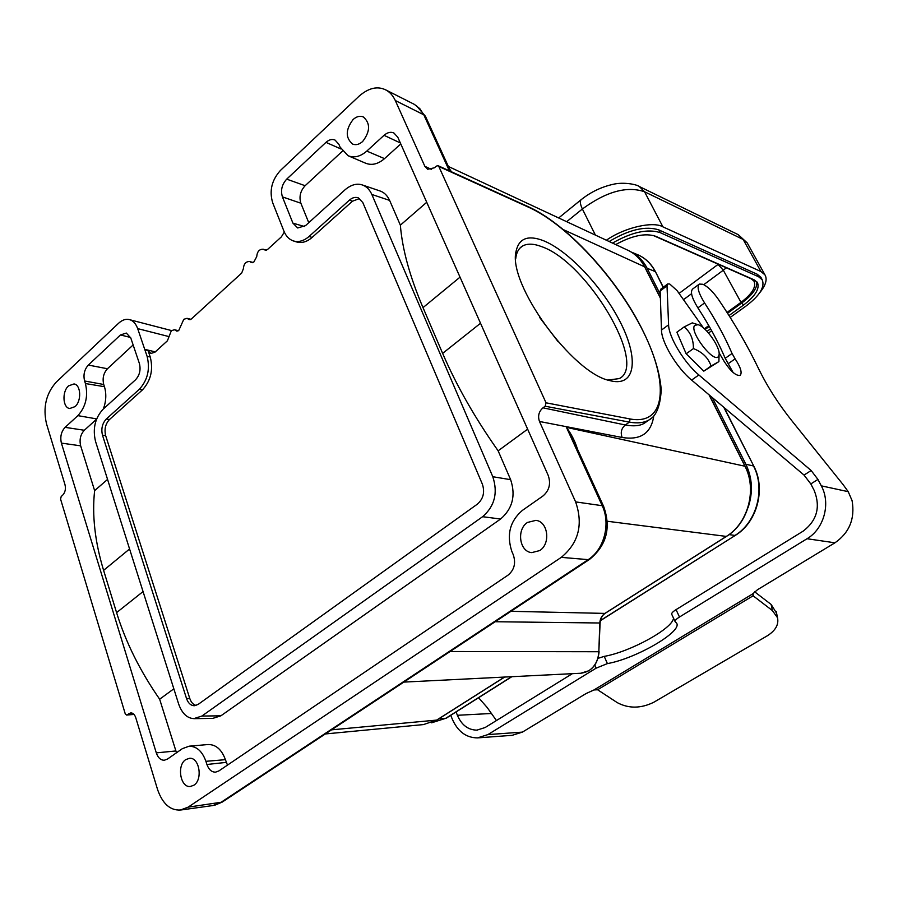 <?xml version="1.0" encoding="UTF-8"?>
<svg xmlns="http://www.w3.org/2000/svg" width="898" height="898" viewBox="0 0 898 898"><rect width="100%" height="100%" fill="white"/><g stroke="black" fill="none" stroke-linecap="round" stroke-linejoin="round"><path stroke-width="1.35" d="M133.881 714.292L126.596 715.021L125.26 713.888L60.581 499.131L61.199 496.493L62.546 495.314C65.15 492.553 65.969 489.04 65.015 484.774L46.494 423.777C42.812 407.479 46.056 393.593 56.226 382.144L118.682 323.168C122.386 319.834 126.023 318.667 129.604 319.666C133.162 320.687 135.856 323.673 137.675 328.612L144.713 349.322L148.17 350.905L150.247 356.989C153.435 369.796 150.819 380.774 142.423 389.912L109.477 419.523C105.436 423.912 104.168 429.289 105.661 435.642L189.77 698.453C191.083 702.292 193.182 704.627 196.078 705.446M631.956 252.484C638.422 255.896 643.484 261.161 647.132 268.278L660.266 294.353M712.226 397.5L745.868 464.266C752.423 478.017 753.153 492.497 748.056 507.684M450.774 715.302L452.076 718.636C457.565 731.365 466.04 737.786 477.512 737.898L487.917 734.586L596.182 668.134L607.396 663.6C636.132 658.627 683.569 631.013 676.43 622.931L675.161 621.719C674.701 620.709 676.138 619.137 679.483 617.016L807.044 538.733C824.027 528.855 830.953 503.329 821.3 485.84L817.943 479.42L811.152 470.53L698.88 374.96C684.209 362.826 668.651 336.974 668.595 324.829L667.012 285.833L667.73 283.925L669.751 284.015L677.058 290.593L703.504 327.995M510.962 611.314L604.893 613.401C601.739 615.691 600.044 618.89 599.808 622.999L598.831 651.735L450.123 651.51M449.269 168.431L451.402 171.765M449.37 170.833L423.8 114.809L425.428 116.257L449.808 169.632M359.615 198.537L352.431 201.208L312.1 237.442L309.069 236.466C303.782 241.001 298.506 242.471 293.219 240.888C289.089 239.384 286.013 236.185 283.993 231.291L272.689 202.757C269.131 190.859 271.746 180.06 280.502 170.373L359.178 96.086C368.64 87.925 377.486 85.86 385.702 89.901C389.721 91.944 392.92 95.48 395.3 100.52L424.844 166.287L427.605 169.273L434.452 167.791L436.383 166.096L438 165.692L438.808 166.467L546.029 402.809L545.165 406.233L542.976 407.838L625.322 424.979C633.719 426.516 640.072 425.91 644.405 423.183L652.195 417.671M574.316 442.243L566.458 427.369C571.577 434.419 575.225 441.636 577.425 449.034M423.643 724.529L436.653 720.095L331.575 729.838M644.876 267.312L644.629 266.818C640.88 259.578 635.683 254.257 629.049 250.845M726.65 536.185L726.302 536.409C748.169 523.343 757.216 489.376 744.97 466.23L745.16 466.601M395.3 100.52L423.8 114.809L419.826 108.68L414.517 104.482M546.029 402.809L630.16 418.984C666.103 425.596 669.066 383.345 643.406 331.89C618.06 280.423 568.479 225.533 529.483 207.64L528.832 206.955C564.472 223.377 608.62 269.703 635.616 316.927C651.072 344.63 659.615 368.955 661.231 389.9C660.277 406.222 656.214 416.245 649.03 419.95C643.956 422.857 637.4 423.587 629.386 422.116L545.165 406.233M653.744 416.178C651.072 433.296 640.543 440.402 622.157 437.483L539.485 421.476L575.618 501.892C583.397 524.522 578.615 543.009 561.272 557.366L188.131 807.156L180.341 810.03C170.182 810.535 162.617 803.766 157.633 789.735L135.733 717.603C134.577 714.381 132.893 712.821 130.67 712.933L127.045 714.853M589.795 559.218L588.179 559.645C604.118 549.655 610.898 523.702 602.21 505.697L566.458 427.369L744.97 466.23L709.027 394.794M212.961 805.506L220.448 802.711L588.179 559.645L561.272 557.366M103.73 384.49L104.449 386.69L85.422 383.547L84.603 380.988C83.132 374.792 84.378 369.482 88.352 365.059L107.446 368.752C103.517 373.13 102.271 378.384 103.73 384.49L84.603 380.988M400.777 143.927L384.524 158.632L366.788 151.1L384.03 135.317C387.509 132.343 390.821 131.591 393.964 133.039L397.814 137.282L548.218 475.446C551.046 483.719 549.284 490.566 542.942 495.999L522.322 510.446C509.929 521.143 506.427 534.781 511.826 551.383L513.297 554.829C516.024 563.169 514.296 569.927 508.1 575.09L218.876 770.933L215.621 772.134C211.737 772.246 208.83 769.698 206.922 764.49L205.911 761.313L225.409 759.663L227.475 765.107M371.839 194.451L389.631 200.411L400.362 225.174C402.304 249.251 409.847 276.73 423.003 307.621L442.635 353.374C456.33 385.264 474.829 417.75 498.132 450.818L510.636 479.678L492.8 476.726L371.839 194.451C369.561 189.523 366.406 186.357 362.377 184.977C356.876 183.113 351.107 184.707 345.079 189.747L305.488 225.656L297.709 227.969L292.916 223.142L282.421 196.887C280.457 190.354 281.893 184.438 286.709 179.14L325.952 142.367C329.139 139.583 332.181 138.82 335.066 140.088L338.894 144.32L340.039 147.025L348.031 155.702L365.542 163.178C371.716 165.67 378.047 164.154 384.524 158.632M426.73 202.274L400.362 225.174M342.441 151.156L305.118 185.718C300.347 190.948 298.933 196.774 300.864 203.217L308.755 222.693M389.631 200.411C387.341 195.54 384.198 192.408 380.191 191.038M527.642 429.165L498.132 450.818M96.625 419.13L84.322 430.265C80.472 434.486 79.248 439.672 80.652 445.823L94.627 490.634C91.944 515.171 94.93 541.741 103.596 570.353L116.583 612.627C125.619 642.003 139.976 670.873 159.653 699.216L173.842 688.811M94.627 490.634L107.558 479.409M133.14 344.955L107.446 368.752M103.36 408.972C106.189 401.249 106.548 393.829 104.449 386.69M492.8 476.726C498.076 492.867 494.686 506.191 482.619 516.698L500.579 519.033C512.545 508.695 515.901 495.573 510.636 479.678M500.579 519.033L220.886 715.818L201.882 716.054L193.822 718.625C187.11 718.243 182.081 713.439 178.713 704.223L95.525 441.389C92.528 428.694 95.053 417.952 103.135 409.174L135.463 379.854C139.673 375.297 140.975 369.819 139.37 363.421L130.794 337.996L126.337 333.068L120.455 334.954L88.352 365.059M212.86 718.355L220.886 715.818M159.653 699.216L176.479 752.782M225.409 759.663C221.694 749.561 215.98 744.521 208.28 744.532M148.17 350.905L150.92 353.442L154.927 352.196L167.398 340.813L171.338 330.7L174.47 329.734L176.715 331.093L178.769 330.442L183.798 319.295L187.008 318.319L189.209 319.643L191.341 318.992L241.663 273.093L243.336 268.861C243.785 263.866 245.906 261.419 249.7 261.52L251.474 262.62L253.91 261.924L256.727 256.626C257.187 251.563 259.354 249.094 263.215 249.229L265.853 250.374M609.686 380.561C572.307 373.254 507.202 283.184 516.125 251.036C518.999 238.374 527.979 234.883 543.088 240.552C568.614 250.564 603.411 288 620.9 323.325C638.669 358.695 635.661 386.488 611.314 380.965L609.686 380.561M542.976 407.838C538.8 411.531 537.633 416.077 539.485 421.476M362.635 141.525C370.302 131.467 370.526 123.273 363.32 116.931C359.963 115.584 356.562 116.448 353.105 119.513C345.483 129.66 345.326 137.854 352.656 144.084C355.922 145.33 359.245 144.477 362.635 141.525M75.05 406.626C81.729 401.013 80.966 384.759 74.018 383.94L68.54 385.871C61.895 391.55 62.703 407.759 69.707 408.523L75.05 406.626M193.822 785.245C203.094 779.733 199.378 757.059 189.467 758.305L185.774 759.607C176.569 765.219 180.33 787.838 190.331 786.48L193.822 785.245M539.698 550.586C550.901 543.773 548.061 521.491 535.915 520.357L527.508 522.434C516.328 529.405 519.381 551.754 531.728 552.618L539.698 550.586M85.422 383.547C88.318 396.119 85.804 406.816 77.879 415.639L65.094 427.347C61.21 431.612 59.975 436.866 61.401 443.107L156.297 752.872C158.048 757.845 160.742 760.303 164.356 760.224L167.544 759.035L182.35 748.663L189.051 746.227C196.64 746.216 202.263 751.244 205.911 761.313M366.788 151.1C360.379 156.634 354.126 158.171 348.031 155.702M482.619 516.698L201.882 716.054M284.307 232.054L281.388 236.859L267.436 249.577L264.158 249.835M309.069 236.466L349.434 200.119C352.386 197.571 355.339 196.819 358.302 197.852L362.803 202.544L482.406 484.246C484.987 492.272 483.292 498.906 477.343 504.16L198.132 704.414L194.316 705.738C190.769 705.559 188.165 703.168 186.537 698.554L102.484 435.182C100.98 428.806 102.26 423.418 106.301 419.018L139.269 389.339L142.423 389.912M150.247 356.989L147.104 356.349C150.269 369.179 147.665 380.18 139.269 389.339M147.104 356.349L144.713 349.322L155.275 351.881M312.1 237.442C306.824 241.989 301.548 243.459 296.261 241.854L293.219 240.888M558.23 341.869L539.608 317.398M608.002 380.056L619.306 378.586C648.322 364.633 586.865 261.868 541.55 246.602C533.479 243.515 527.059 243.369 522.322 246.164C518.999 248.23 516.889 251.766 515.991 256.783L515.733 258.635M684.074 326.973L676.89 332.204L686.162 353.79L703.796 371.143L718.894 361.602L711.059 366.014C708.41 357.988 702.528 352.173 693.436 348.581C693.447 339.029 690.326 331.822 684.074 326.973L692.268 322.876M719.062 352.746L723.956 361.075C730.456 371.166 735.844 375.936 740.12 375.42C742.365 372.883 740.693 367.361 735.114 358.852L732.05 353.475C724.989 337.042 715.829 320.204 704.582 302.963C698.431 292.984 696.68 286.687 699.329 284.071L702.932 284.284C707.86 286.63 713.091 291.76 718.613 299.674C734.137 322.606 747.394 345.472 758.383 368.259C767.128 386.263 778.308 403.797 791.924 420.848L843.087 484.594L848.228 491.677L852.09 500.669C855.154 518.651 849.441 532.694 834.938 542.807L757.53 589.694L752.805 593.825L753.096 595.789L752.749 593.937M597.597 689.765L753.096 595.789L772.381 610.55L777.511 617.723C778.948 624.615 775.49 630.677 767.128 635.896L653.766 702.27C640.891 708.578 628.746 708.713 617.33 702.674L597.597 689.765L593.971 689.956L586.113 693.525L522.4 732.117L512.152 735.327L478.387 737.83M456.083 711.946L457.385 715.291C461.628 725.056 468.127 730.007 476.917 730.13L485.122 727.537L572.363 673.668M598.034 658.346L604.231 656.371C630.037 651.948 672.703 628.622 673.511 618.172M675.06 621.517L671.76 614.367C671.289 613.334 672.725 611.751 676.059 609.63L803.16 531.133C817.068 520.458 820.727 506.865 814.149 490.353L810.815 483.943L804.036 475.076L691.617 380.09C676.924 368.034 661.433 342.239 661.478 330.06L660.153 290.974L660.894 289.055L667.517 284.082M733.06 372.434L725.202 358.302C718.198 341.88 709.094 325.076 697.881 307.868C691.763 297.9 690.046 291.603 692.728 288.965L698.97 284.34M496.437 720.544L487.086 707.377L478.589 697.724M754.578 591.76L771.158 604.477L776.602 613.222M694.659 325.368L698.049 324.694C705.839 326.502 720.578 347.548 719.074 354.732L718.58 356.214C714.482 364.487 688.923 331.575 694.659 325.368M703.796 371.143L711.059 366.014M686.162 353.79L693.436 348.581M679.135 293.365L718.288 264.248M653.014 235.388L751.065 278.739L753.871 280.951C756.587 286.597 752.3 293.736 741.007 302.345L727.032 312.437M708.791 325.615L704.402 328.78M756.745 281.635C757.62 287.73 752.715 294.78 742.051 302.783L727.548 313.256M709.263 326.445L705.121 329.443M615.702 244.57C632.046 235.579 645.381 232.818 655.686 236.286L754.241 279.884L757.407 282.511C759.977 288.595 755.285 296.16 743.342 305.219L729.008 315.546M710.599 328.814L707.052 331.373M612.481 243.077C631.99 231.998 647.941 228.541 660.333 232.694L758.574 276.741L762.189 279.761C765.163 286.877 759.708 295.689 745.789 306.218L730.197 317.432M711.687 330.756L708.533 333.023M609.147 241.517C629.184 229.529 645.774 225.667 658.919 229.944L757.227 274.249L760.853 277.28M606.386 240.226C624.784 227.239 653.452 221.088 662.904 226.846L760.943 271.544L764.939 274.833C767.554 279.334 765.747 285.407 759.506 293.017M760.943 271.544L743.162 239.463L747.226 242.909L764.939 274.833M595.419 235.108L582.375 208.998C606.251 191.521 626.984 185.774 644.562 191.768L743.162 239.463L738.235 234.67M745.868 464.266L753.478 465.961C765.702 488.793 756.677 522.456 734.979 535.433L729.086 534.613M723.799 407.277L753.804 466.152C766.016 488.983 757.07 522.344 735.339 535.376L600.414 620.518M511.568 676.71L445.857 718.265L439.1 718.636M446.362 718.097L431.366 722.8M637.064 254.471L637.962 254.841C645.348 258.108 651.072 263.675 655.147 271.522L647.132 268.278M655.551 271.903L663.151 287.36M599.808 622.999L495.191 621.73M600.066 623.852L598.831 651.735C598.281 660.299 594.903 666.653 588.695 670.806L580.692 673.253L403.819 682.098M622.157 437.494C620.294 432.544 621.349 428.368 625.322 424.979L629.386 422.116L630.16 418.984M607.329 521.255L726.302 536.409L605.286 613.154M504.508 677.058L436.653 720.095M529.483 207.64L438.808 166.467M660.4 298.158L644.629 266.818L563.742 229.809M603.782 506.764L602.221 505.709L575.618 501.892M222.176 802.116L589.593 559.353C606.565 545.501 611.246 527.867 603.647 506.45M214.925 805.158L222.154 802.116L188.131 807.156M132.691 713.382L128.526 713.764M206.922 764.49L226.285 762.38M423.003 307.621L460.034 277.156M480.531 323.246L442.635 353.374M143.063 591.569L116.583 612.627M103.596 570.353L129.581 548.981M424.844 166.287L431.545 169.464M137.675 328.612L168.97 336.593M120.455 334.954L130.603 337.468M77.879 415.639L96.715 418.906M65.094 427.347L84.322 430.265M61.401 443.107L80.652 445.823M156.297 752.872L175.784 750.975M384.03 135.317L400.34 142.939M325.952 142.367L341.016 149.001M286.709 179.14L305.118 185.718M282.421 196.887L300.864 203.217M292.916 223.142L304.433 226.509M250.677 262.149L252.417 262.687M188.311 319.116L190.286 319.609M175.795 330.543L177.804 331.036M106.301 419.018L109.477 419.523M102.484 435.182L105.661 435.642M186.537 698.554L189.77 698.453M349.434 200.119L352.431 201.208M848.228 491.677L821.3 485.84M593.971 689.956L752.805 593.825M834.938 542.807L807.044 538.733M522.4 732.117L487.917 734.586M676.059 609.63L679.483 617.016M604.231 656.371L607.396 663.6M594.846 665.059L596.182 668.134M697.881 307.868L704.582 302.963M725.202 358.302L732.05 353.475M728.233 363.668L735.114 358.852M660.153 290.974L667.012 285.833M661.478 330.06L668.595 324.829M691.617 380.09L698.88 374.96M804.036 475.076L811.152 470.53M810.815 483.943L817.943 479.42M491.576 713.472L457.385 715.291M771.158 604.477L772.381 610.55M752.951 593.511L753.444 596.07M726.336 267.806L723.305 270.219L741.007 302.345M718.063 264.416L723.305 270.219L703.774 284.666M683.704 299.517L691.55 293.713M743.342 305.219L742.051 302.783M658.919 229.944L660.333 232.683M757.227 274.249L758.574 276.741M662.904 226.846L644.562 191.768L639.342 186.548M566.683 221.694L582.375 208.998C580.029 203.981 579.715 200.804 581.41 199.491C590.817 192.049 601.233 187.031 612.66 184.416C623.425 181.699 636.761 184.427 639.354 186.537L738.246 234.659L747.226 242.909M631.339 252.091L637.962 254.841C645.539 258.197 651.387 263.855 655.506 271.813L663.319 287.237M735.339 535.376L600.369 620.709M511.838 676.699L446.306 718.131L431.691 722.778M724.203 407.625L753.804 466.152M449.909 169.845L450.661 171.428M572.576 438.415L574.26 442.119M599.112 651.724C597.72 664.576 591.58 671.76 580.692 673.253M504.665 677.058L436.922 720.016M600.089 623.437C600.279 618.89 601.963 615.534 605.129 613.345L726.527 536.364C748.382 523.22 757.429 489.421 745.172 466.354L709.263 394.997M425.428 116.257L416.358 105.616M528.832 206.955L438.123 165.726M628.948 250.755L448.371 166.467M647.391 421.095L644.405 423.183M572.655 438.606L603.636 506.427M644.854 266.998L660.389 297.878M134.026 714.438L126.517 715.055M423.676 724.563L325.345 733.947M414.629 104.516L386.084 90.058M213.051 805.528L180.7 810.018M171.496 330.565L129.963 319.778M189.051 746.193L208.28 744.509M380.168 191.016L362.354 184.966M212.927 718.378L193.878 718.658M266.403 250.228L263.058 249.161M252.989 262.519L249.532 261.453M186.997 318.319L190.915 319.318M174.459 329.734L178.433 330.711M610.124 380.673L611.314 380.965M477.601 730.085L476.917 730.13M776.276 611.65L777.511 617.723M762.211 279.749L760.887 277.269M558.679 217.956L581.118 199.715M698.049 324.694L692.19 322.853M719.074 354.732L718.905 361.411M515.991 256.783L516.125 251.036M519.807 248.241L522.322 246.164"/></g></svg>
